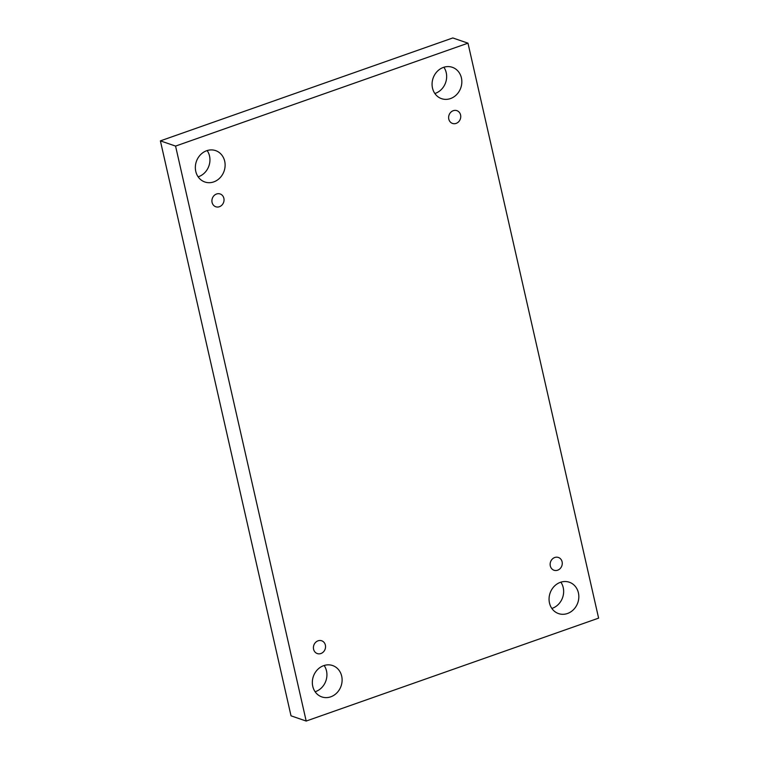 <?xml version="1.0" encoding="UTF-8"?>
<svg xmlns="http://www.w3.org/2000/svg" width="759" height="759" viewBox="0 0 759 759"><rect width="100%" height="100%" fill="white"/><g stroke="black" fill="none" stroke-linecap="round" stroke-linejoin="round"><path stroke-width="1.14" d="M306.19 721.05L175.566 146.089L467.98 43.168L598.614 618.13L306.19 721.05L291.02 715.832L160.386 140.87L175.566 146.089M443.408 67.399A16.584 14.677 109 0 0 432.099 83.158A16.584 14.677 109 0 0 441.558 98.67A16.584 14.677 109 0 0 456.766 94.467A16.584 14.677 109 0 0 461.415 77.902A16.584 14.677 109 0 0 452.345 67.304A16.584 14.677 109 0 0 443.408 67.399M560.398 582.324A16.584 14.677 109 0 0 549.089 598.083A16.584 14.677 109 0 0 558.548 613.595A16.584 14.677 109 0 0 573.757 609.392A16.584 14.677 109 0 0 578.405 592.826A16.584 14.677 109 0 0 569.335 582.229A16.584 14.677 109 0 0 560.398 582.324M323.685 665.643A16.584 14.677 109 0 0 312.366 681.392A16.584 14.677 109 0 0 321.825 696.914A16.584 14.677 109 0 0 337.043 692.701A16.584 14.677 109 0 0 341.683 676.136A16.584 14.677 109 0 0 332.613 665.539A16.584 14.677 109 0 0 323.685 665.643M206.695 150.718A16.584 14.677 109 0 0 195.376 166.468A16.584 14.677 109 0 0 204.845 181.989A16.584 14.677 109 0 0 220.053 177.777A16.584 14.677 109 0 0 224.692 161.212A16.584 14.677 109 0 0 215.622 150.614A16.584 14.677 109 0 0 206.695 150.718M216.533 194.01A6.755 5.977 109 0 0 211.922 200.433A6.755 5.977 109 0 0 215.774 206.752A6.755 5.977 109 0 0 219.417 206.714A6.755 5.977 109 0 0 224.028 200.3A6.755 5.977 109 0 0 220.167 193.972A6.755 5.977 109 0 0 216.533 194.01M318.04 640.824A6.755 5.977 109 0 0 313.429 647.237A6.755 5.977 109 0 0 317.29 653.565A6.755 5.977 109 0 0 320.924 653.518A6.755 5.977 109 0 0 325.535 647.104A6.755 5.977 109 0 0 321.683 640.776A6.755 5.977 109 0 0 318.04 640.824M554.763 557.504A6.755 5.977 109 0 0 550.152 563.918A6.755 5.977 109 0 0 554.004 570.246A6.755 5.977 109 0 0 557.647 570.199A6.755 5.977 109 0 0 562.258 563.785A6.755 5.977 109 0 0 558.396 557.467A6.755 5.977 109 0 0 554.763 557.504M453.246 110.7A6.755 5.977 109 0 0 448.635 117.114A6.755 5.977 109 0 0 452.497 123.432A6.755 5.977 109 0 0 456.131 123.394A6.755 5.977 109 0 0 460.741 116.981A6.755 5.977 109 0 0 456.89 110.653A6.755 5.977 109 0 0 453.246 110.7M160.386 140.87L452.81 37.95L467.98 43.168M434.85 93.509A16.584 14.677 109 0 0 446.235 72.684A16.584 14.677 109 0 0 443.882 67.247M551.84 608.443A16.584 14.677 109 0 0 563.225 587.608A16.584 14.677 109 0 0 560.873 582.172M315.118 691.753A16.584 14.677 109 0 0 326.503 670.928A16.584 14.677 109 0 0 324.15 665.491M198.127 176.828A16.584 14.677 109 0 0 209.522 155.993A16.584 14.677 109 0 0 207.16 150.557"/></g></svg>
